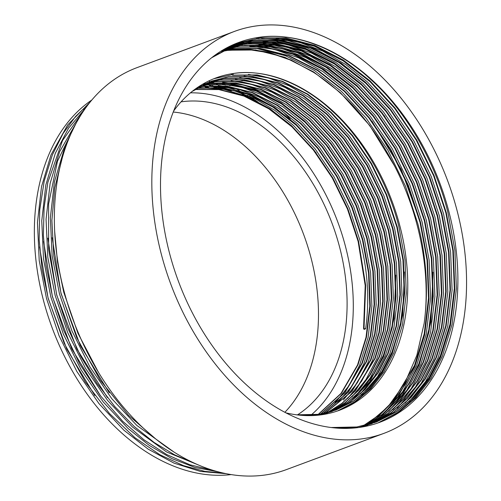 <?xml version="1.0" encoding="UTF-8"?>
<svg xmlns="http://www.w3.org/2000/svg" width="501" height="501" viewBox="0 0 501 501"><rect width="100%" height="100%" fill="white"/><g stroke="black" fill="none" stroke-linecap="round" stroke-linejoin="round"><path stroke-width="0.75" d="M457.1 210.708A214.415 147.764 -110.4 0 1 383.891 433.371A214.415 147.764 -110.4 0 1 161.291 254.07A214.415 147.764 -110.4 0 1 234.499 31.4A214.415 147.764 -110.4 0 1 457.1 210.708M383.891 433.371L286.422 469.6A214.415 147.764 -110.4 0 1 63.815 290.292A214.415 147.764 -110.4 0 1 137.024 67.629L234.499 31.4M173.678 110.953A177.273 122.169 -110.4 0 1 215.9 77.937A177.273 122.169 -110.4 0 1 233.222 73.515L231.631 74.104L232.564 75.294L233.015 75.125L233.222 73.515A177.273 122.169 -110.4 0 1 399.942 226.183A177.273 122.169 -110.4 0 1 339.415 410.275A177.273 122.169 -110.4 0 1 285.883 412.849M213.802 78.751L232.107 74.712M248.377 74.442L268.642 77.993L289.152 85.784L309.123 97.507L327.867 112.6L349.479 136.021L368.523 164.159L383.804 195.509L394.563 228.18L400.719 261.528L401.996 294.926L398.176 326.42L389.634 354.257L377.579 376.683L361.666 395.101M244.075 76.039L264.346 79.59L284.85 87.381L304.827 99.104L323.565 114.203L345.176 137.618L364.221 165.762L379.507 197.106L390.266 229.777L396.416 263.125L397.694 296.523L393.88 328.017L385.332 355.854L374.554 376.364L360.557 393.661M239.772 77.636L260.044 81.193L280.547 88.978L300.525 100.707L319.269 115.8L340.874 139.215L359.918 167.359L375.205 198.703L385.964 231.374L392.114 264.722L393.391 298.126L389.578 329.614L381.036 357.451L370.252 377.961L356.255 395.258M235.476 79.233L255.742 82.79L276.251 90.575L296.223 102.304L314.966 117.397L336.578 140.819L355.622 168.956L370.903 200.3L381.662 232.971L387.818 266.319L389.095 299.723L385.275 331.211L376.733 359.054L365.955 379.564L351.959 396.861M231.174 80.83L251.439 84.387L271.949 92.171L291.926 103.901L310.664 118.994L332.276 142.416L351.32 170.553L366.607 201.903L377.366 234.574L383.515 267.922L384.793 301.32L380.979 332.808L372.431 360.651L361.653 381.161L347.656 398.458M222.582 82.22L243.805 85.114L265.436 92.729L286.566 104.772L306.368 120.597L327.973 144.012L347.018 172.15L362.304 203.5L373.063 236.171L379.213 269.519L380.491 302.917L376.677 334.411L368.135 362.248L357.351 382.758L343.354 400.055M222.576 84.03L242.841 87.587L263.344 95.372L283.322 107.095L302.065 122.194L323.677 145.609L342.722 173.753L358.002 205.097L368.761 237.768L374.917 271.116L376.195 304.514L372.375 336.008L363.832 363.845L351.771 386.271L335.864 404.689M202.655 84.218L203.957 83.986M204.045 83.974L204.665 83.717M205.329 83.767L230.159 83.498L255.735 89.923L281.086 102.793L304.771 121.186L329.088 148.102M218.273 85.627L238.539 89.184L259.048 96.969L279.026 108.698L297.763 123.791L319.375 147.206L338.419 175.35L353.706 206.694L364.465 239.365L370.615 272.713L371.892 306.117L368.078 337.605L359.53 365.442L348.752 385.952L334.756 403.249M213.971 87.224L234.243 90.781L254.746 98.565L274.723 110.295L293.467 125.388L315.073 148.81L334.117 176.947L349.404 208.297L360.163 240.968C367.834 270.947 369.657 300.224 365.636 328.8L363.563 328.606L364.045 329.389L365.636 328.8M198.665 86.698L199.63 86.579M199.824 86.554L203.725 86.197M205.535 86.091L228.224 87.731L251.64 94.927L274.648 107.396L296.172 124.386L317.784 147.801L336.829 175.939L352.109 207.289L362.868 239.96M190.436 92.829A177.273 122.169 -110.4 0 1 345.471 246.429A177.273 122.169 -110.4 0 1 311.002 415.129M196.705 88.026L197.219 87.976M197.425 87.957L199.423 87.794M201.233 87.688L223.928 89.335L247.344 96.524L270.352 108.999L291.87 125.983L316.187 152.893M233.222 73.515C264.209 68.437 302.341 82.884 332.169 111.003C362.348 138.263 388.056 182.802 398.865 226.584L405.015 259.931L406.292 293.329L402.478 324.817L393.936 352.66L383.91 371.999L371.022 388.563L355.66 401.608L338.394 410.651M404.426 271.968L402.698 315.342L392.339 353.249L382.438 372.393L369.744 388.826L354.608 401.827L337.593 410.926M395.828 275.162L394.099 318.542L383.741 356.449L369.55 381.894L350.393 401.815M310.827 415.279A177.273 122.169 -110.4 0 1 310.407 415.63M284.856 412.31A168.831 116.351 69.6 0 0 311.033 257.915A168.831 116.351 69.6 0 0 173.252 112.03M181.055 101.853A168.831 116.351 -110.4 0 1 339.647 247.281A168.831 116.351 -110.4 0 1 297.444 414.897M258.41 37.425A202.598 139.616 -110.4 0 1 448.946 211.898A202.598 139.616 -110.4 0 1 379.777 422.293A202.598 139.616 -110.4 0 1 169.444 252.873A202.598 139.616 -110.4 0 1 238.614 42.479A202.598 139.616 -110.4 0 1 258.41 37.425L256.819 38.013L257.752 39.197L258.203 39.028L258.41 37.425C293.843 31.613 337.455 48.115 371.567 80.241C406.086 111.385 435.494 162.28 447.869 212.299L454.921 250.406L456.398 288.57L452.059 324.548L442.308 356.361L430.841 378.493L416.099 397.443L398.514 412.348L378.75 422.669M258.359 37.8L285.896 37.938L314.747 45.441L343.298 60.082L369.976 80.83L394.688 107.59L416.475 139.741L433.96 175.557L446.278 212.894L453.324 250.995L454.808 289.158L450.462 325.143L440.717 356.95L429.376 378.888L414.822 397.7L397.462 412.573L377.948 422.95M236.516 43.286L257.289 38.615M276.132 38.233L299.366 42.259L322.876 51.14L345.778 64.554L367.264 81.838L391.982 108.598L413.77 140.75L431.255 176.565L443.573 213.896L450.618 252.003L452.096 290.167L447.756 326.151L438.012 357.958L425.625 381.512L409.53 401.351M234.387 44.163L249.811 40.619L277.642 40.387L306.888 47.72L335.877 62.425L362.968 83.435L387.68 110.195L409.467 142.347L426.952 178.162L439.271 215.499L446.316 253.6L447.8 291.764L443.454 327.748L433.709 359.555L421.328 383.115L405.228 402.948M235.727 43.606L252.517 39.617L257.602 39.009M258.215 38.953L259.556 38.846M261.666 38.709L287.687 40.512L314.559 48.697L340.968 62.963L365.674 82.433L390.392 109.187L412.173 141.338L429.664 177.16L441.976 214.491M262.587 41.201L286.916 44.457L311.722 53.137L335.958 66.915L358.666 85.038L383.384 111.792L405.165 143.944L422.656 179.765L434.968 217.096L442.02 255.197L443.498 293.361L439.158 329.345L429.407 361.152L415.554 386.916L397.249 408.027M233.604 44.501L248.214 41.214L276.045 40.976L305.297 48.315L334.286 63.013L361.371 84.03L386.089 110.784L407.877 142.942L425.362 178.757L437.68 216.088M263.232 43.023L286.466 47.05L309.975 55.937L332.877 69.351L354.364 86.635L379.082 113.389L400.869 145.541L418.354 181.362L430.672 218.693L437.717 256.8L439.195 294.964L434.855 330.942L425.111 362.755L411.252 388.513L392.947 409.624M231.506 45.453L242.227 43.073M242.653 43.005L271.742 42.572L300.995 49.912L329.984 64.61L357.075 85.627L384.937 116.451M258.936 44.627L282.163 48.647L305.673 57.534L328.581 70.948L350.067 88.232L374.779 114.992L396.567 147.144L414.051 182.959L426.37 220.29L433.415 258.397L434.899 296.561L430.553 332.545L420.809 364.352L406.956 390.11L388.644 411.227M229.42 46.449L236.077 44.99M236.146 44.977L246.655 43.637M248.759 43.506L274.786 45.309L301.658 53.494L328.067 67.76L352.773 87.224L377.485 113.984L399.272 146.135L416.763 181.951L429.075 219.288M249.686 45.992L274.016 49.255L298.821 57.934L323.057 71.706L345.765 89.829L370.477 116.589L392.264 148.741L409.755 184.556L422.067 221.887L429.119 259.994L430.597 298.158L426.257 334.142L416.506 365.949L402.654 391.707L384.348 412.824M227.36 47.501L231.775 46.587M231.882 46.568L233.629 46.267M234.055 46.198L242.352 45.234M244.463 45.103L270.484 46.906L297.356 55.091L323.765 69.357L348.471 88.821L373.189 115.581L394.97 147.732L412.461 183.554L424.773 220.885M224.041 49.33L224.68 49.211M224.705 49.204L225.118 49.129M225.275 49.104L226.502 48.891M226.652 48.866L256.136 48.378L285.388 55.711L314.377 70.416L341.463 91.426L366.181 118.186L387.962 150.338L405.453 186.153L417.765 223.49C426.501 257.539 428.631 290.812 424.159 323.314L416.832 355.366L404.633 383.522L387.968 406.774L367.44 424.328M372.036 121.242L401.195 169.344L420.477 222.482L427.522 260.589L429 298.753L424.66 334.731L414.916 366.544L397.913 396.704L374.811 419.919M432.989 272.243L431.017 321.711L419.218 364.941L402.215 395.107L379.113 418.322M54.678 231.462L57.477 261.973L63.727 292.164L77.937 333.265L98.396 372.23M62.061 158.736L54.828 187.712L51.885 220.365L53.801 255.886L61.022 293.166L76.747 337.712L100.169 380.127L128.619 415.367L155.842 439.039M67.779 141.432L63.915 150.1L54.427 181.813L50.363 217.691L52.117 255.754L59.425 293.761L72.006 330.998L89.767 366.713L111.829 398.758L136.804 425.418L174.292 452.253M75.513 124.417L57.465 161.216L48.603 203.938L48.635 249.417L56.726 294.763L67.147 326.621L80.705 356.28L96.799 383.077L114.81 406.58L134.143 426.445L154.239 442.546L174.573 454.814L194.701 463.35M79.083 118.042L59.613 151.703L50.125 183.41L46.061 219.294L47.82 257.351L55.129 295.358L67.704 332.595L85.471 368.31L107.527 400.362L132.508 427.021L166.601 451.977L203.043 466.882M83.817 110.608L62.537 140.505L47.852 182.364L44.107 207.602L43.362 235.351L46.023 265.148L52.423 296.367L63.733 330.478L79.759 364.07L100.419 395.727L122.613 421.184L144.044 439.865L166.67 454.526L189.942 464.796L213.282 470.433M85.997 107.508L68.537 128.206L55.31 153.3L45.823 185.007L41.758 220.891L43.518 258.948L50.826 296.955L63.402 334.192L81.168 369.907L103.231 401.959L128.206 428.618L149.298 445.408L171.762 458.553L194.851 467.427L217.735 471.717M88.921 103.613L75.551 116.495L63.113 133.448L52.386 154.834L44.245 180.817L39.748 209.806L39.147 239.559L42.084 269.187L48.115 297.963L64.097 343.085L85.302 381.962L109.531 413.557L134.894 437.68L159.888 454.751L183.422 465.623L204.771 471.366L223.527 473.138M90.28 101.91L67.629 124.968L51.008 154.897L41.527 186.61L37.462 222.488L39.216 260.551L46.524 298.558L59.099 335.789L76.866 371.504L98.929 403.555L123.904 430.215L148.139 449.128L174.035 463.143L200.438 471.435L226.126 473.689M231.136 474.591A202.598 139.616 -110.4 0 1 43.299 299.755A202.598 139.616 -110.4 0 1 91.902 99.956M250.262 98.334L242.697 93.487M231.274 91L227.874 89.216M223.12 86.892L220.816 85.84M217.572 84.437L216.557 84.018M213.77 82.909L212.693 82.502M211.197 81.951L210.489 81.694M209.531 81.356L209.099 81.206M218.818 88.495L216.513 87.443M213.269 86.034L212.261 85.621M209.28 84.437L208.391 84.099M206.506 83.41L206.187 83.291M208.973 87.637L207.389 86.986M204.978 86.034L204.089 85.696M200.87 87.706L199.793 87.299M424.159 323.314C431.017 273.652 420.007 215.029 394.444 165.743C373.364 124.849 346.41 93.718 313.576 72.344L291.263 60.107L268.761 52.229L246.298 48.779L224.567 49.887M240.242 79.69A214.415 147.764 -110.4 0 1 242.165 80.774M253.944 88.101A214.415 147.764 -110.4 0 1 257.639 90.662M281.856 110.708A214.415 147.764 -110.4 0 1 290.292 119.182M227.598 84.519L230.153 85.715M235.457 88.376L239.284 90.449M247.394 95.29L253.425 99.292M258.203 39.028L285.833 38.796L314.872 46.079L343.655 60.677L370.546 81.544L395.082 108.11L416.713 140.029L434.073 175.594L446.303 212.656L453.299 250.487L454.764 288.382L450.455 324.103L440.78 355.685L429.225 377.923L414.346 396.892L396.592 411.747L376.652 421.905L356.894 426.965L331.123 427.522M211.685 57.728L234.349 45.616L253.907 40.631L281.531 40.393L310.57 47.683L339.352 62.274L366.244 83.141L390.786 109.706L412.411 141.633L429.777 177.191L442.001 214.259L448.996 252.091L450.468 289.979L446.153 325.706L436.477 357.288L425.268 378.981L410.895 397.606L393.761 412.354L374.491 422.681M221.235 51.008L230.047 47.213M232.207 46.436L249.604 42.228L277.235 41.996L306.274 49.28L335.056 63.871L361.947 84.738L386.484 111.303L408.115 143.23L425.474 178.788L437.699 215.856L444.7 253.688L446.166 291.576L441.857 327.303L432.175 358.885L421.31 380.04L407.426 398.308L390.905 412.937L372.312 423.401M230.084 47.313L245.302 43.825L272.932 43.593L301.971 50.877L330.754 65.474L357.645 86.335L382.182 112.907L403.812 144.827L421.172 180.385L433.403 217.453L440.398 255.285L441.863 293.173L437.555 328.9L427.879 360.482L417.346 381.098L403.956 399.003L388.043 413.494L370.114 424.071M227.986 48.246L241.006 45.422L268.63 45.19L297.669 52.473L326.452 67.071L353.343 87.938L377.886 114.504L399.51 146.424L416.876 181.988L429.1 219.05L436.095 256.881L437.567 294.776L433.252 330.497L423.577 362.079L413.381 382.157L400.474 399.685L385.163 414.02L367.897 424.691M225.901 49.23L236.704 47.025L264.334 46.787L293.373 54.07L322.156 68.668L349.047 89.535L373.583 116.1L395.214 148.02L412.573 183.585L424.798 220.647L431.799 258.478L433.265 296.373L428.956 332.1L419.274 363.676L409.411 383.209L396.986 400.355L382.263 414.521L365.661 425.261M223.841 50.263L232.401 48.622L260.032 48.384L289.071 55.674L317.853 70.265L344.744 91.132L369.281 117.697L390.912 149.624L408.271 185.182L420.502 222.25L427.497 260.082L428.962 297.97L424.654 333.697L414.972 365.279L405.441 384.261L393.485 401.019L379.351 414.997L363.407 425.781M221.799 51.352L228.105 50.219L255.729 49.987L284.768 57.271L313.551 71.868L340.442 92.729L369.788 125.569L394.444 165.743M257.752 39.197L285.376 38.965L314.415 46.249L343.198 60.846L370.089 81.713L394.631 108.279L416.256 140.199L433.622 175.763L445.846 212.825L452.841 250.657L454.313 288.551L449.998 324.272L440.323 355.854L428.812 378.036L413.983 396.974L396.291 411.809L376.42 421.992M376.195 422.074L356.443 427.134L337.467 428.155M213.614 56.237L233.892 45.785M234.117 45.697L253.45 40.8L281.08 40.562L310.119 47.852L338.901 62.443L365.793 83.31L390.329 109.876L411.96 141.802L429.319 177.36L441.544 214.428L448.545 252.26L450.011 290.148L445.702 325.875L436.02 357.457L424.848 379.094L410.526 397.681L393.454 412.417L374.26 422.756M371.892 423.677L358.797 427.516M221.63 50.764L229.59 47.382M231.982 46.53L249.147 42.397L276.777 42.165L305.817 49.449L334.599 64.04L361.49 84.907L386.027 111.472L407.657 143.399L425.017 178.957L437.248 216.025L444.243 253.857L445.708 291.745L441.4 327.472L431.724 359.054L420.89 380.153L407.062 398.383L390.605 412.999L372.08 423.477M367.59 425.274L362.931 426.871M229.865 47.413L244.851 43.994L272.475 43.762L301.514 51.046L330.297 65.644L357.188 86.504L381.731 113.076L403.355 144.996L420.721 180.554L432.945 217.622L439.941 255.454L441.412 293.348L437.097 329.069L427.422 360.651L416.926 381.211L403.587 399.072L387.736 413.55L369.882 424.14M227.761 48.346L240.549 45.591L268.179 45.359L297.218 52.643L326.001 67.24L352.892 88.107L377.428 114.673L399.059 146.593L416.419 182.157L428.643 219.219L435.645 257.051L437.11 294.945L432.801 330.666L423.12 362.248L412.956 382.263L400.105 399.754L384.856 414.077L367.659 424.754M225.682 49.336L236.247 47.194L263.877 46.956L292.916 54.24L321.698 68.837L348.59 89.704L373.126 116.27L394.757 148.19L412.116 183.754L424.347 220.816L431.342 258.648L432.808 296.542L428.499 332.269L418.817 363.845L408.991 383.321L396.61 400.424L381.956 414.577L365.423 425.318M223.621 50.376L231.95 48.791L259.574 48.553L288.614 55.843L317.396 70.434L344.287 91.301L368.83 117.867L390.454 149.793L407.82 185.351L420.045 222.419L427.04 260.251L428.505 298.139L424.197 333.866L414.521 365.448L393.116 401.088L379.044 415.047L363.169 425.831M221.58 51.465L227.648 50.388L248.296 49.524L269.97 52.912L291.977 60.596L313.576 72.344M233.015 75.125L257.151 74.925L282.514 81.3L307.658 94.063L331.148 112.305L352.579 135.533L371.466 163.445L386.628 194.532L397.299 226.94L403.399 260.013L404.664 293.141L400.875 324.372L392.402 351.984L382.294 371.429L369.275 388.018L353.737 401L336.29 409.887L319.012 414.314L296.642 414.828M192.102 91.47L211.635 81.074L228.719 76.722L252.848 76.521L278.218 82.897L303.355 95.66L326.846 113.902L348.276 137.13L367.164 165.042L382.326 196.135L392.997 228.537L399.097 261.61L400.362 294.738L396.573 325.976L388.1 353.587L377.992 373.026L364.972 389.615L349.435 402.604L331.988 411.49L319.801 415.003M209.493 81.901L224.417 78.319L248.552 78.118L273.915 84.494L299.059 97.257L322.544 115.506L343.98 138.733L362.868 166.639L378.023 197.732L388.695 230.134L394.794 263.213L396.059 296.335L392.277 327.573L383.797 355.184L374.372 373.546L362.348 389.427L348.045 402.184L331.944 411.371M207.376 82.79L220.114 79.916L244.25 79.715L269.613 86.091L294.757 98.86L318.248 117.102L339.678 140.33L358.566 168.242L373.727 199.329L384.392 231.731L390.492 264.81L391.763 297.938L387.974 329.17L379.501 356.781L370.408 374.604L358.873 390.116L345.176 402.735L329.739 412.022M205.285 83.742L215.818 81.513L239.948 81.319L265.317 87.688L290.455 100.457L313.945 118.699L335.376 141.927L354.263 169.839L369.425 200.926L380.096 233.334L386.196 266.407L387.461 299.535L383.672 330.766L375.199 358.378L355.391 390.793L342.289 403.249L327.516 412.617M203.212 84.75L211.516 83.116L235.652 82.915L261.015 89.291L286.159 102.054L309.643 120.296L331.08 143.524L349.967 171.436L365.123 202.523L375.794 234.931L381.894 268.004L383.159 301.132L379.376 332.363L370.897 359.975L351.89 391.463L325.268 413.156M201.164 85.815L207.214 84.713L231.349 84.512L256.712 90.888L281.856 103.651L305.347 121.9L326.777 145.121L345.665 173.033L360.826 204.126L371.492 236.528L377.591 269.607L378.856 302.729L375.074 333.967L366.6 361.578L348.389 392.114L323.001 413.632M199.135 86.949L202.918 86.31L227.047 86.109L252.416 92.485L277.554 105.248L301.045 123.496L322.475 146.724L341.363 174.63L356.524 205.723L367.195 238.125L373.295 271.204L374.56 304.326L370.771 335.564L362.298 363.175L344.876 392.759L320.709 414.045M196.367 88.264L196.887 88.176M197.131 88.138L222.751 87.713L248.114 94.082L273.258 106.851L296.742 125.093L318.179 148.321L337.067 176.233L352.222 207.32L362.893 239.728L368.993 272.801L370.258 305.929L366.475 337.16L357.996 364.772L341.356 393.385L318.392 414.402M195.152 89.391L219.125 89.391L244.275 95.86L269.175 108.592L292.446 126.69L313.876 149.918L332.764 177.83L347.926 208.917L358.591 241.325L365.667 285.407L364.02 328.437M232.564 75.294L256.694 75.094L282.063 81.469L307.201 94.232L330.691 112.474L352.122 135.702L371.009 163.614L386.171 194.701L396.842 227.11L402.942 260.182L404.207 293.31L400.418 324.542L391.945 352.153L381.875 371.535L368.905 388.093L353.437 401.069L336.065 409.975M335.833 410.056L318.555 414.484L302.166 415.385M211.409 81.156L228.262 76.891L252.398 76.691L277.761 83.066L302.905 95.829L326.389 114.071L347.826 137.299L366.713 165.211L381.868 196.304L392.54 228.706L398.639 261.779L399.904 294.907L396.122 326.145L387.642 353.756L377.535 373.195L364.515 389.784L348.984 402.773L331.537 411.659M209.268 81.995L223.96 78.488L248.095 78.288L273.458 84.663L298.602 97.426L322.093 115.675L343.523 138.902L362.411 166.808L377.572 197.901L388.237 230.303L394.337 263.382L395.608 296.504L391.82 327.742L383.346 355.353L373.953 373.658L361.985 389.502L347.744 402.247L331.712 411.44M327.234 413.256L323.903 414.415M207.157 82.89L219.663 80.085L243.793 79.884L269.162 86.26L294.3 99.029L317.791 117.272L339.221 140.499L358.109 168.411L373.27 199.498L383.941 231.9L390.041 264.979L391.306 298.108L387.517 329.339L379.044 356.95L369.988 374.717L358.503 390.191L344.87 402.791L329.508 412.091M205.066 83.842L215.361 81.682L239.497 81.488L264.86 87.863L290.004 100.626L313.488 118.869L334.925 142.096L353.812 170.008L368.968 201.095L379.639 233.504L385.739 266.576L387.004 299.704L383.221 330.936L374.742 358.547L355.021 390.868L341.983 403.299L327.278 412.68M202.993 84.857L211.059 83.285L235.194 83.085L260.558 89.46L285.702 102.223L309.192 120.465L330.622 143.693L349.51 171.605L364.672 202.692L375.337 235.101L381.436 268.173L382.708 301.301L378.919 332.532L370.446 360.144L351.52 391.531L325.03 413.206M200.945 85.934L206.763 84.882L230.892 84.682L256.261 91.057L281.399 103.82L304.89 122.069L326.32 145.29L345.208 173.202L360.369 204.295L371.041 236.697L377.14 269.776L378.405 302.898L374.616 334.136L366.143 361.747L348.02 392.183L322.757 413.676M198.922 87.068L202.46 86.479L226.596 86.278L251.959 92.654L277.103 105.417L300.587 123.666L322.024 146.893L340.912 174.799L356.067 205.892L366.738 238.294L372.838 271.373L374.103 304.495L370.32 335.733L361.841 363.344L344.5 392.822L320.465 414.089M196.198 88.389L196.674 88.308M196.918 88.264L222.294 87.882L247.657 94.251L272.801 107.02L296.291 125.263L317.722 148.49L336.609 176.402L351.771 207.489L362.436 239.898L368.536 272.97L369.801 306.098L366.018 337.33L357.545 364.941L340.981 393.448L318.148 414.44M194.939 89.522L218.868 89.591L243.956 96.079L268.786 108.798L291.989 126.859L313.419 150.087L332.307 177.999L347.469 209.086L358.14 241.495L365.21 285.576L363.563 328.606M39.554 246.861L48.096 298.195L66.79 349.091L94.745 395.508M43.625 241.501L52.398 296.598L71.706 348.777L100.695 396.091M47.839 238.138L56.694 295.001L76.922 349.059L107.452 397.65M206.562 87.581L205.084 87.011M203.024 86.247L202.041 85.896M52.198 237.737L60.997 293.404L80.31 345.584L109.299 392.897M216.081 88.151L213.908 87.218M210.865 85.984L210.163 85.709M209.844 85.59L209.387 85.414M207.326 84.65L206.337 84.293M335.012 402.992L336.083 400.813M228.118 90.218L224.886 88.621M220.384 86.554L218.217 85.627M244.212 95.246L239.221 92.284M232.42 88.621L229.182 87.024M224.68 84.957L222.513 84.024M85.715 107.897L83.642 109.769M207.477 87.594L205.942 86.992M203.782 86.191L202.761 85.821M217.215 88.282L214.954 87.299M211.779 85.997L210.946 85.671M210.614 85.539L210.245 85.395M208.084 84.588L207.063 84.224M205.504 83.68L205.109 83.542M335.764 402.234L336.866 399.955M229.596 90.575L226.214 88.877M221.517 86.686L219.256 85.702M246.26 96.073L241.019 92.892M233.892 88.971L230.516 87.274M225.819 85.089L223.552 84.105M257.927 102.041L249.498 96.173"/></g></svg>
